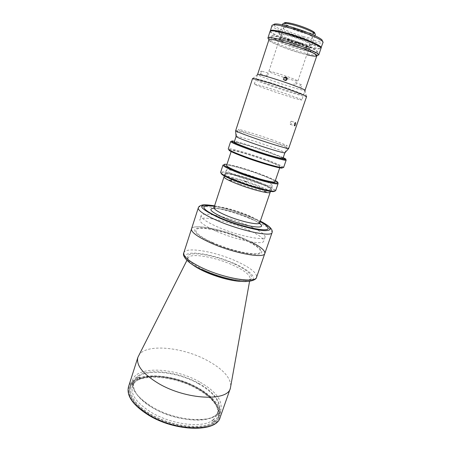 <?xml version="1.0" encoding="UTF-8"?>
<svg xmlns="http://www.w3.org/2000/svg" width="451" height="451" viewBox="0 0 451 451"><rect width="100%" height="100%" fill="white"/><g stroke="black" fill="none" stroke-linecap="round" stroke-linejoin="round"><path stroke-width="0.34" stroke-dasharray="2.25 1.69" d="M214.58 416.155C203.514 423.822 172.739 419.904 152.072 407.473C131.247 395.155 127.627 379.545 141.14 374.195C154.389 368.653 180.096 372.954 198.643 383.249C217.309 393.441 225.979 408.685 214.58 416.155M270.126 192.267C269.969 190.942 265.543 188.563 256.85 185.135C242.971 179.661 224.322 174.875 224.096 176.86M239.053 176.815C253.473 182.48 272.613 187.436 272.415 185.575C272.218 184.358 267.759 182.052 259.032 178.658C245.107 173.252 226.458 168.33 226.295 170.14C226.317 171.233 230.568 173.46 239.053 176.815M264.371 191.495C267.415 192.487 267.99 192.515 266.096 191.579C263.063 190.587 262.488 190.559 264.371 191.495M229.429 180.304C232.502 181.302 233.15 181.353 231.38 180.456C228.319 179.453 227.665 179.402 229.429 180.304M244.87 181.511C247.785 182.463 248.371 182.508 246.629 181.652C243.726 180.699 243.14 180.654 244.87 181.511M239.78 183.957C247.87 187.148 258.541 190.175 262.144 190.328C265.233 190.147 262.572 188.349 254.161 184.949C245.045 181.528 237.812 179.453 232.468 178.726C228.787 178.686 231.228 180.428 239.78 183.957M141.028 378.541L141.191 378.017L139.539 378.733L139.37 379.257C135.774 380.999 133.468 383.378 132.453 386.389C130.429 394.399 136.557 402.968 150.848 412.096C170.478 424.188 200.548 428.224 211.711 420.935L213.334 419.453L213.148 419.999L213.797 421.679C220.477 415.923 220.009 408.702 212.393 400.02C208.52 395.781 203.429 391.902 197.126 388.373C181.161 379.376 159.4 374.708 145.177 377.526L139.771 379.049L145.177 377.526M198.288 383.626C174.351 369.809 137.893 367.954 133.834 382.082C131.839 389.985 138.006 398.481 152.337 407.557C177.474 423.117 215.843 423.895 218.707 410.483C220.505 401.463 213.701 392.511 198.288 383.626M213.148 419.999L217.219 414.751C218.69 409.92 216.886 404.665 211.801 399C208.029 394.879 203.068 391.096 196.918 387.657C181.347 378.891 160.105 374.33 146.265 377.07M139.37 379.257L138.113 379.77C125.243 385.611 129.206 401.317 149.766 413.601C170.179 425.992 200.61 430.04 212.365 422.621L211.711 420.935M211.902 420.388L213.977 421.584L215.398 420.642L214.828 422.271C225.686 414.086 216.559 398.487 197.673 388.08C178.878 377.583 152.934 373.118 138.846 378.519L139.771 379.049M213.334 419.453L215.398 420.642M213.797 421.679L214.828 422.271M138.846 378.519L139.348 376.957L141.191 378.017M139.348 376.957L137.69 377.667L139.539 378.733M137.69 377.667L137.189 379.235L138.113 379.77M137.189 379.235C123.929 385.199 127.915 401.328 149.055 413.979C170.05 426.736 201.383 430.88 213.402 423.218L213.977 421.584M212.365 422.621L213.402 423.218M264.838 253.423C265.002 249.769 258.203 244.916 244.442 238.85C222.873 229.339 192.825 223.341 191.512 228.888C192.825 223.341 222.873 229.339 244.442 238.85L251.055 241.911M249.939 216.897C237.113 211.728 225.263 208.204 214.388 206.338C225.263 208.204 237.113 211.728 249.939 216.897L260.142 221.644L249.939 216.897M247.171 225.072C228.217 216.942 202.065 211.35 201.152 215.64C200.813 218.143 206.4 221.96 217.918 227.084C237.756 235.822 264.895 241.324 265.115 237.04C265.165 234.216 259.184 230.23 247.171 225.072M212.534 242.503C228.584 249.679 250.53 254.956 257.73 253.558C265.182 252.261 257.47 245.395 242.677 239.047C227.975 232.688 208.712 227.778 200.143 228.364C191.354 228.843 196.377 235.343 212.534 242.503M322.933 42.631L322.115 40.883C320.7 41.881 315.446 41.159 306.347 38.713C291.566 34.744 273.351 27.004 273.678 24.675L271.97 25.577C271.682 28.007 290.833 36.103 306.347 40.291C315.903 42.873 321.433 43.651 322.933 42.631L323.017 42.484M270.301 31.113C271.107 33.639 289.672 41.278 304.628 45.388C313.597 47.851 319.032 48.742 320.943 48.06M301.133 43.037C309.279 45.179 312.255 45.286 310.068 43.358C307.323 41.402 297.761 37.675 289.999 35.55C281.695 33.425 278.893 33.397 281.593 35.477C285.934 37.974 292.445 40.494 301.133 43.037M303.309 36.57C311.483 38.668 314.488 38.707 312.334 36.678C309.612 34.637 300.045 30.86 292.254 28.768C283.916 26.688 281.086 26.739 283.764 28.915C288.082 31.502 294.599 34.05 303.309 36.57M282.912 23.689L282.895 23.785C282.54 25.363 294.802 30.64 304.791 33.289C310.897 34.902 314.398 35.347 315.294 34.626L315.339 34.541M301.223 43.888C307.531 45.607 311.004 46.109 311.652 45.399C312.588 44.237 299.876 38.814 289.429 35.995C283.217 34.332 279.851 33.864 279.321 34.58C278.566 35.838 291.064 41.109 301.223 43.888M282.895 23.785L284.265 23.057C283.91 24.551 295.405 29.518 304.791 31.998C310.519 33.504 313.8 33.91 314.635 33.222L315.294 34.626M289.238 39.169C283.735 37.681 280.753 37.241 280.291 37.85L280.285 37.963C280.246 39.192 291.013 43.64 299.712 46.041C304.966 47.485 308.01 47.981 308.845 47.518L308.907 47.428C309.713 46.436 298.461 41.684 289.238 39.169M294.193 24.269C288.651 22.843 285.624 22.505 285.111 23.255C284.367 24.568 295.439 29.4 304.504 31.79C310.125 33.261 313.236 33.622 313.84 32.872C314.73 31.643 303.489 26.688 294.193 24.269M299.723 47.62C290.275 45.004 278.571 40.184 278.577 38.859C278.718 38.042 281.96 38.487 288.302 40.201C298.725 43.048 311.291 48.42 309.668 49.26C308.749 49.745 305.434 49.198 299.723 47.62M270.042 31.395C268.937 33.425 288.539 41.667 304.414 46.019C314.381 48.753 319.906 49.554 320.977 48.437M317.515 55.456C314.787 55.49 309.707 54.458 302.271 52.361C288.747 48.561 271.891 41.96 268.582 39.085M268.802 40.162C269.907 42.394 287.388 49.413 301.409 53.353C309.73 55.698 314.826 56.64 316.692 56.183M283.679 42.185C270.634 38.752 266.372 38.606 270.904 41.734C275.933 44.767 289.863 50.044 301.341 53.314L306.77 54.763M277.528 31.908C282.884 33.752 283.842 34.377 280.409 33.791C275.087 31.965 274.129 31.339 277.528 31.908M291.16 40.827C296.234 42.569 297.096 43.138 293.753 42.524C288.713 40.799 287.851 40.229 291.16 40.827M313.761 44.581C319.06 46.402 319.883 46.983 316.23 46.312C310.959 44.508 310.141 43.927 313.761 44.581M270.194 192.075C269.439 190.649 265.002 188.338 256.873 185.135C243.501 179.87 225.528 175.157 224.158 176.668M216.514 231.34C236.307 240.129 263.446 245.513 263.717 241.093C263.796 238.184 257.842 234.131 245.857 228.945C226.949 220.764 200.791 215.285 199.832 219.716C199.46 222.304 205.025 226.176 216.514 231.34M138.666 355.58C145.442 343.284 182.542 346.853 207.477 360.597C222.98 369.093 230.754 377.696 230.799 386.406M199.556 381.89C174.655 367.565 136.749 365.558 132.509 380.221C130.446 388.39 136.862 397.19 151.761 406.627C177.97 422.829 217.951 423.675 220.883 409.79C222.738 400.415 215.623 391.118 199.556 381.89M197.16 388.931C172.361 374.488 134.449 372.746 130.108 387.764C127.977 396.125 134.325 405.066 149.151 414.582C175.236 430.925 215.212 431.472 218.267 417.26C220.201 407.67 213.165 398.227 197.16 388.931M211.919 242.576C228.589 250.034 251.41 255.514 258.846 254.043C266.541 252.684 258.502 245.553 243.185 238.991C227.958 232.406 208.029 227.321 199.116 227.913C189.984 228.403 195.136 235.134 211.919 242.576M299.768 85.989L301.172 84.658C301.832 84.799 302.012 85.408 301.713 86.485L300.389 87.849C299.712 87.697 299.509 87.077 299.768 85.989M296.059 84.331C296.369 83.249 296.194 82.64 295.546 82.499L294.125 83.835C293.872 84.935 294.08 85.56 294.757 85.713L296.059 84.331M261.479 72.915L260.188 74.139L260.188 72.307L261.388 71.055L261.479 72.915M284.812 38.763C275.646 36.283 270.707 35.539 269.991 36.531C268.976 38.312 287.467 45.985 302.412 50.14C311.782 52.739 316.952 53.551 317.927 52.575C319.342 51.008 300.372 43.014 284.812 38.763M270.256 82.68C261.309 79.912 256.591 78.688 256.1 78.998C255.475 79.607 274.022 86.389 288.64 90.95C297.801 93.808 302.739 95.105 303.467 94.845C304.476 94.394 285.449 87.398 270.256 82.68M285.201 80.492L282.963 79.624L282.912 78.361L284.79 77.177M268.108 74.956L268.012 73.085L266.845 74.353L266.806 76.18L268.108 74.956M287.231 78.474L288.775 78.953C294.373 80.644 297.395 81.355 297.846 81.079C298.477 80.616 286.943 76.225 277.686 73.434C272.173 71.782 269.236 71.095 268.875 71.388C269.816 72.346 274.963 74.392 284.31 77.533M299.391 47.4C305.085 48.973 308.213 49.452 308.777 48.849C309.595 47.857 298.088 43.014 288.668 40.438C283.048 38.916 280.009 38.453 279.535 39.068C278.87 40.133 290.196 44.863 299.391 47.4M302.412 49.362C291.199 46.205 277.624 41.024 272.754 38.002C268.384 34.868 272.562 34.947 285.286 38.245C297.277 41.56 312.12 47.316 316.196 50.174C319.359 52.959 314.764 52.688 302.412 49.362M310.536 51.172C308.298 50.405 307.943 50.168 309.471 50.461C311.709 51.228 312.069 51.465 310.536 51.172M297.902 42.772C295.535 41.96 295.14 41.701 296.707 41.982C299.081 42.794 299.475 43.059 297.902 42.772M275.786 39.062C273.526 38.29 273.114 38.031 274.546 38.29C276.813 39.068 277.23 39.327 275.786 39.062M283.222 157.625L269.574 152.207C257.031 147.652 240.811 142.606 234.486 141.315M230.653 141.507L231.515 141.372C235.433 141.591 254.843 147.471 269.613 152.85C277.963 155.888 283.284 158.092 285.562 159.457L286.171 160.077M283.623 167.496C283.228 166.402 277.754 163.893 267.201 159.975C250.457 153.757 228.274 147.415 228.229 148.96M228.798 149.647C230.427 148.734 251.134 154.721 266.761 160.528C276.249 164.051 281.582 166.442 282.749 167.699M274.98 181.68C274.744 180.473 270.042 178.106 260.87 174.576C246.257 168.95 226.735 163.707 226.588 165.489M265.673 160.353C250.942 154.873 231.436 149.315 231.425 150.696C231.543 151.536 236.093 153.65 245.079 157.038C260.368 162.777 280.415 168.415 280.026 166.955C279.699 165.996 274.918 163.792 265.673 160.353M275.364 180.563C272.472 178.951 268.007 176.995 261.975 174.695C249.583 169.959 233.398 165.162 226.954 164.367M223.003 165.004L224.232 164.621C228.849 164.446 247.762 169.841 262.02 175.309C269.907 178.325 275.031 180.693 277.388 182.407L278.137 183.45M275.623 190.762C275.386 189.223 270.064 186.415 259.641 182.339C243.1 175.867 220.894 170.083 220.612 172.355M221.018 173.19C221.125 170.884 242.948 176.538 259.201 182.903C269.461 186.928 274.659 189.691 274.794 191.185M237.305 181.206C254.747 188.146 276.564 193.067 270.876 189.003C268.847 187.453 264.517 185.384 257.893 182.802C245.761 178.066 229.598 173.55 225.461 173.81C222.304 174.255 226.255 176.724 237.305 181.206M257.842 182.193C264.303 184.707 268.52 186.72 270.493 188.225C276.018 192.16 254.776 187.34 237.801 180.597C227.033 176.24 223.177 173.844 226.233 173.415C230.252 173.167 246.015 177.581 257.842 182.193M282.986 158.307C282.608 157.489 277.777 155.392 268.497 151.998C253.693 146.603 234.199 140.864 234.261 142.003M272.545 139.996C257.651 134.719 238.167 128.715 238.342 129.51C238.573 130.012 243.241 131.889 252.334 135.137C267.815 140.644 287.834 146.772 287.248 145.87C286.797 145.267 281.892 143.311 272.545 139.996M290.286 122.633C290.743 121.544 291.171 121.099 291.566 121.302L291.459 123.016C291.047 124.115 290.653 124.572 290.275 124.375L290.286 122.633M252.56 78.513L252.622 78.643C253.501 79.804 273.746 87.133 289.632 92.105C299.284 95.133 304.893 96.649 306.454 96.655L306.584 96.593M235.557 130.672C235.405 129.758 256.596 136.241 272.77 141.997C282.946 145.622 288.279 147.781 288.775 148.475M254.291 84.111L257.493 74.55C258.124 75.672 276.04 82.268 290.151 86.62C298.714 89.264 303.675 90.544 305.028 90.454L301.832 100.021C302.807 99.705 283.668 92.782 268.435 87.99C259.472 85.171 254.753 83.88 254.291 84.111C253.704 84.579 272.359 91.288 287.011 95.928C296.194 98.831 301.138 100.195 301.832 100.021M236.025 136.298C236.792 135.638 255.858 141.4 270.363 146.62C279.276 149.828 284.158 151.852 285.015 152.692M198.282 207.9C199.314 203.215 229.339 209.856 251.151 219.073C265.064 224.959 272.038 229.463 272.066 232.586M214.558 205.808C226.627 208.165 238.844 211.885 251.213 216.97L260.323 221.12L250.931 216.858C238.1 211.671 225.979 207.99 214.558 205.819M259.72 222.884C259.725 221.08 255.446 218.369 246.877 214.755C233.19 208.993 214.467 204.805 213.983 207.584M214.039 208.193C220.398 208.12 235.659 212.224 247.12 217.021C252.661 219.327 256.726 221.435 259.302 223.341M192.532 264.692C188.681 261.693 187.272 259.348 188.292 257.662C190.993 252.701 215.736 257.166 233.285 265.323C244.104 270.352 249.707 274.693 250.096 278.34C249.893 280.302 247.357 281.328 242.48 281.401M220.139 417.434C223.33 408.595 213.611 396.502 198.147 387.99C172.406 373.033 133.045 371.173 128.507 386.772M148.441 414.965C170.196 428.219 202.747 432.182 214.388 423.816C226.391 415.659 217.241 399.389 197.707 388.638C178.286 377.775 151.35 373.338 137.307 379.33C122.982 385.109 126.534 401.83 148.441 414.965M203.519 269.861C187.622 262.448 182.926 255.119 191.838 254.009C200.537 252.791 219.738 257.38 234.232 263.953C248.811 270.499 256.179 278.098 248.557 280.071C241.178 282.157 219.31 277.303 203.519 269.861M183.799 252.819C185.423 246.302 215.499 251.579 236.792 261.405C250.373 267.68 256.974 272.934 256.596 277.179M235.016 263.801C250.39 270.696 258.243 278.729 250.232 280.838C242.486 283.07 219.287 277.94 202.561 270.048C185.722 262.189 180.845 254.454 190.299 253.304C199.528 252.041 219.744 256.878 235.016 263.801M270.425 191.393L272.415 185.575M224.384 175.986L226.295 170.14M132.453 386.389L133.834 382.082M211.801 399L212.393 400.02M217.219 414.751L218.707 410.483M201.152 215.64L199.832 219.716M265.115 237.04L263.717 241.093M314.95 35.68L311.652 45.399M285.111 23.255L280.291 37.85M280.285 37.963L278.577 38.859M308.845 47.518L309.668 49.26M313.84 32.872L308.907 47.428M282.535 24.833L279.321 34.58M259.381 223.29L257.656 222.219C256.1 221.131 252.487 219.355 246.821 216.903C238.867 213.689 231.104 211.226 223.527 209.518L214.005 208.108M249.566 281.311L250.034 278.684C250.502 282.912 222.991 279.434 203.756 269.935C196.709 266.535 192.013 263.576 189.668 261.061C188.197 259.201 187.684 258.175 188.135 257.972L186.928 260.357M130.108 387.764L132.509 380.221M218.267 417.26L220.883 409.79M295.546 82.499L301.172 84.658M269.991 36.531L268.909 39.835M257.622 74.347L256.1 78.998M268.012 73.085L261.388 71.055M266.806 76.18L260.188 74.139M282.963 79.624L283.961 79.483M317.927 52.575L316.805 55.862M305.045 90.217L303.467 94.845M294.757 85.713L300.389 87.849M308.777 48.849L297.846 81.079M279.535 39.068L268.875 71.388M232.31 140.966L231.515 141.372M231.132 151.575L231.425 150.696M225.01 164.22L224.232 164.621M270.493 188.225L270.876 189.003M236.053 136.512L238.342 129.51M284.857 152.844L287.248 145.87M226.233 173.415L225.461 173.81M277.004 181.618L277.388 182.407M279.727 167.834L280.026 166.955M285.173 158.651L285.562 159.457M291.566 121.302L295.478 122.61M305.028 90.454L306.454 96.655M257.493 74.55L252.622 78.643M290.275 124.375L294.39 125.761"/><path stroke-width="0.68" d="M224.384 175.986L224.096 176.86C224.085 178.055 228.302 180.349 236.758 183.749C251.122 189.482 270.262 194.296 270.126 192.267L270.425 191.393M214.558 205.808C207.432 204.731 203.125 204.534 201.636 205.228C199.646 205.859 198.53 206.75 198.282 207.9C197.916 210.611 204.365 214.89 217.624 220.725C240.625 230.732 271.959 237.282 272.066 232.586L264.838 253.423C264.438 258.919 233.077 253.101 210.369 242.751C197.273 236.707 190.987 232.085 191.512 228.888C190.987 232.085 197.273 236.707 210.369 242.751C233.077 253.101 264.438 258.919 264.838 253.423C265.256 250.609 260.667 246.77 251.055 241.911M214.388 206.338C208.097 205.38 204.619 205.611 203.942 207.032C203.66 209.36 209.303 213.052 220.883 218.104C240.823 226.718 267.95 232.485 268.069 228.488C268.379 226.949 265.74 224.666 260.142 221.644C265.74 224.666 268.379 226.949 268.069 228.488C267.95 232.485 240.823 226.718 220.883 218.104C209.303 213.052 203.66 209.36 203.942 207.032C204.619 205.611 208.097 205.38 214.388 206.338M273.678 24.675C274.073 23.283 279.124 23.841 288.832 26.355C305.062 30.617 324.495 39.209 322.115 40.883M320.943 48.06L323.017 42.484C324.635 40.528 304.51 31.773 287.879 27.387C278.104 24.833 272.81 24.179 271.992 25.414L270.301 31.113M321.202 47.778C322.769 45.968 302.638 37.348 286.052 32.895C276.305 30.307 271.045 29.586 270.256 30.73M314.95 35.68L315.339 34.541C316.343 33.182 303.641 27.59 293.139 24.85C286.887 23.238 283.476 22.849 282.912 23.689L282.535 24.833M314.635 33.222C316.021 32.044 303.951 26.654 293.883 24.044C287.806 22.482 284.598 22.155 284.265 23.057M318.722 55.022L320.977 48.437C322.533 46.65 302.401 38.042 285.827 33.583C276.085 30.989 270.825 30.262 270.042 31.395L267.995 37.845C269.286 37.1 274.473 37.969 283.549 40.449C299.408 44.807 318.992 52.885 318.727 54.819L317.515 55.456M316.692 56.183L316.997 55.727C317.194 53.911 298.624 46.284 283.6 42.135C274.992 39.773 270.07 38.927 268.835 39.609L268.802 40.162M306.77 54.763C316.579 57.04 319.037 56.64 314.144 53.573C308.777 50.529 294.869 45.314 283.679 42.185M268.582 39.085L267.883 38.014M224.158 176.668L224.034 176.843C224.023 178.038 228.257 180.338 236.73 183.743C251.128 189.493 270.324 194.319 270.188 192.284L270.194 192.075M249.566 281.311L230.371 388.266C227.716 401.683 186.122 399.89 158.476 383.44C142.798 373.89 135.937 365.186 137.888 357.322L186.928 260.357M287.152 79.308L287.09 77.984C285.962 76.619 284.902 76.693 283.91 78.203L283.961 79.483C285.077 80.892 286.143 80.83 287.152 79.308M284.79 77.177L286.052 78.141L286.114 79.455L285.201 80.492M284.31 77.533L287.231 78.474M234.486 141.315L232.31 140.966C229.694 140.966 234.526 143.249 246.798 147.81C266.462 155.043 290.782 161.824 285.173 158.651L283.222 157.625M246.302 148.402C236.042 144.608 230.827 142.307 230.653 141.507L228.229 148.96L228.916 149.732C230.985 151.079 235.929 153.222 243.743 156.142C258.705 161.746 278.786 167.682 282.602 167.693L283.623 167.496L286.171 160.077C286.729 161.509 263.852 154.862 246.302 148.402M282.749 167.699L281.79 168.105C278.036 168.099 258.423 162.309 243.811 156.835C236.177 153.971 231.346 151.874 229.322 150.549L228.798 149.647M231.132 151.575L226.588 165.489C226.633 166.566 231.104 168.849 240.011 172.333C255.17 178.23 275.234 183.523 274.98 181.68L279.727 167.834M226.954 164.367L225.01 164.22C221.689 164.587 226.261 167.242 238.731 172.192C258.564 179.926 283.251 185.846 277.004 181.618L275.364 180.563M238.235 172.801C228.11 168.826 223.036 166.227 223.003 165.004L220.612 172.355L221.475 173.596C223.628 175.259 228.375 177.536 235.71 180.434C250.085 186.122 269.636 191.562 274.191 191.235L275.623 190.762L278.137 183.45C278.447 185.575 255.542 179.549 238.235 172.801M274.794 191.185L273.391 191.63C268.92 191.957 249.826 186.652 235.788 181.088C228.623 178.258 223.989 176.025 221.875 174.39L221.018 173.19M236.053 136.512L234.261 142.003C234.43 142.708 239.024 144.72 248.056 148.052C263.423 153.701 283.459 159.536 282.986 158.307L284.857 152.844M295.58 124.397L295.687 122.683C295.298 122.48 294.875 122.926 294.418 124.019L294.39 125.761C294.768 125.959 295.163 125.502 295.58 124.397M306.584 96.593C307.762 96.114 286.013 88.125 268.638 82.725C258.457 79.573 253.101 78.17 252.56 78.513L235.631 130.801C236.645 131.596 241.68 133.614 250.722 136.85C266.699 142.567 287.642 148.993 288.634 148.537L306.584 96.593M305.13 90.386C306.195 89.817 287.067 82.674 271.75 77.978C262.736 75.227 257.972 74.049 257.453 74.432M285.015 152.692L284.885 152.838C283.854 153.363 264.579 147.545 249.922 142.24C241.612 139.224 236.984 137.313 236.036 136.495L236.025 136.298M214.558 205.819C195.819 203.446 197.521 207.556 219.676 218.154C234.841 224.609 255.243 230.247 264.562 230.664C273.441 230.534 272.026 227.355 260.317 221.131C269.247 225.658 273.165 229.48 272.066 232.586M214.005 208.108L213.983 207.584C213.819 209.236 217.895 211.863 226.216 215.454C240.366 221.509 259.59 225.669 259.72 222.884L270.188 192.284M259.302 223.341C269.405 230.247 244.713 226.814 224.22 217.968C210.995 211.981 207.601 208.723 214.039 208.193M242.48 281.401C233.376 281.565 216.114 277.038 203.677 271.136C199.026 268.948 195.311 266.8 192.532 264.692M220.139 417.434C216.694 432.588 175.292 431.878 148.261 414.959C132.865 405.105 126.28 395.713 128.507 386.772C126.297 395.426 132.887 404.699 148.272 414.587C175.405 431.596 216.999 432.165 220.139 417.434L230.371 388.266M264.838 253.423L256.596 277.179C255.869 283.572 224.485 278.577 202.104 267.849C189.2 261.569 183.095 256.563 183.799 252.819L198.282 207.9M316.997 55.727L318.727 54.819M268.835 39.609L267.995 37.845M259.72 222.884L259.381 223.29M213.983 207.584L224.034 176.843M256.596 277.179C256.444 280.116 248.851 282.771 238.139 280.939C226.227 279.101 214.208 275.42 202.087 269.901C188.851 264.038 181.781 256.405 183.799 252.819M128.507 386.772L137.888 357.322M268.909 39.835L257.622 74.347M286.052 78.141L287.09 77.984M316.805 55.862L305.045 90.217M229.322 150.549L228.916 149.732M221.875 174.39L221.475 173.596M273.391 191.63L274.191 191.235M281.79 168.105L282.602 167.693M284.885 152.838L288.634 148.537M236.036 136.495L235.631 130.801"/></g></svg>
